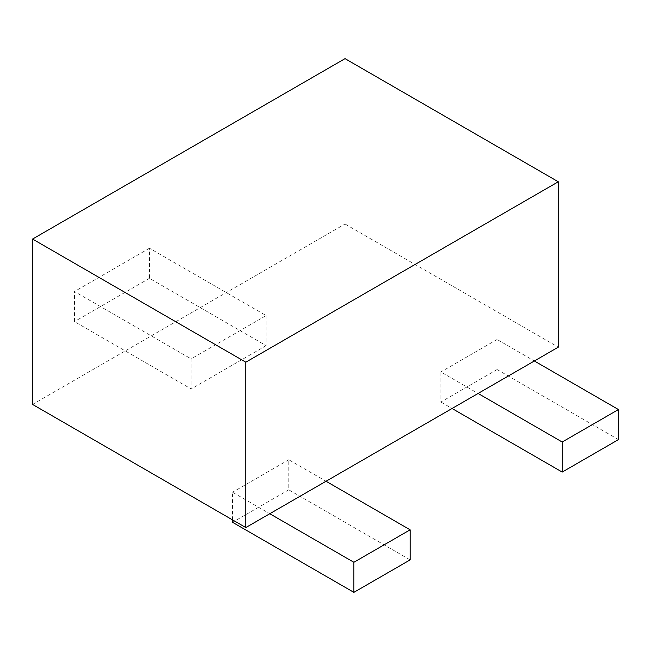 <?xml version="1.0" encoding="UTF-8"?>
<svg xmlns="http://www.w3.org/2000/svg" width="651" height="651" viewBox="0 0 651 651"><rect width="100%" height="100%" fill="white"/><g stroke="black" fill="none" stroke-linecap="round" stroke-linejoin="round"><path stroke-width="0.49" stroke-dasharray="3.25 2.44" d="M32.55 404.434L345.03 224.017L345.03 58.647M345.03 224.017L558.298 347.154M410.13 559.884L288.784 489.821L288.784 459.752L326.021 481.252M232.537 519.889L232.537 492.229L269.774 513.729M288.784 489.821L232.537 522.297M288.784 459.752L232.537 492.229M266.129 315.58L266.129 345.648L149.47 278.294L149.47 248.226L266.129 315.58L191.134 358.88L191.134 388.948L74.474 321.594L74.474 291.526L191.134 358.88M149.47 278.294L74.474 321.594M149.47 248.226L74.474 291.526M266.129 345.648L191.134 388.948M618.45 439.612L497.104 369.548L497.104 339.48L534.341 360.98M497.104 369.548L440.857 402.025L440.857 371.957L478.094 393.456M440.857 402.025L452.054 408.486M497.104 339.48L440.857 371.957"/><path stroke-width="0.98" d="M245.818 362.184L245.818 527.562L558.298 347.154L558.298 181.775L245.818 362.184L32.55 239.055L345.03 58.647L558.298 181.775M245.818 527.562L32.55 404.434L32.55 239.055M353.884 592.353L410.13 559.884L410.13 529.816L353.884 562.285L353.884 592.353L232.537 522.297L232.537 519.889M326.021 481.252L410.13 529.816M269.774 513.729L353.884 562.285M562.204 472.081L618.45 439.612L618.45 409.544L562.204 442.013L562.204 472.081L452.054 408.486M534.341 360.98L618.45 409.544M478.094 393.456L562.204 442.013"/></g></svg>
